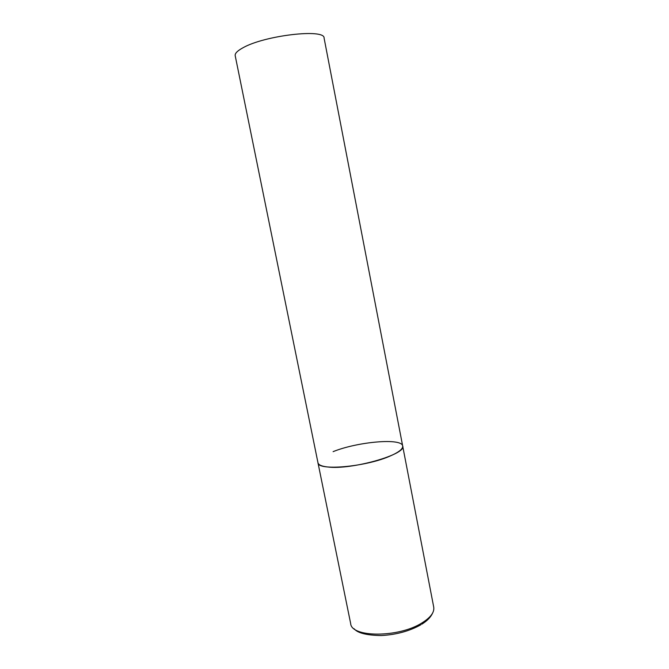 <?xml version="1.0" encoding="UTF-8"?>
<svg xmlns="http://www.w3.org/2000/svg" width="669" height="669" viewBox="0 0 669 669"><rect width="100%" height="100%" fill="white"/><g stroke="black" fill="none" stroke-linecap="round" stroke-linejoin="round"><path stroke-width="1" d="M389.458 456.333C364.864 467.054 317.432 470.993 317.976 462.772C318.461 464.896 321.664 466.301 327.601 466.97C351.175 470.223 407.003 454.31 402.679 445.997C403.073 448.958 398.665 452.403 389.458 456.333M333.103 451.65C357.606 441.707 401.96 437.752 402.679 445.997L433.729 607.143C434.541 612.294 430.593 617.571 421.871 622.981C398.632 637.808 351.384 637.649 350.673 623.592L235.195 55.686C234.794 53.47 237.336 50.861 242.822 47.859C264.406 35.373 325.134 28.399 324.089 38.083L402.679 445.997M354.102 628.751C357.572 633.05 366.612 635.316 381.221 635.55C396.307 634.714 409.528 631.11 420.885 624.762M432.534 613.222C430.719 617.219 427.14 620.882 421.805 624.202"/></g></svg>
